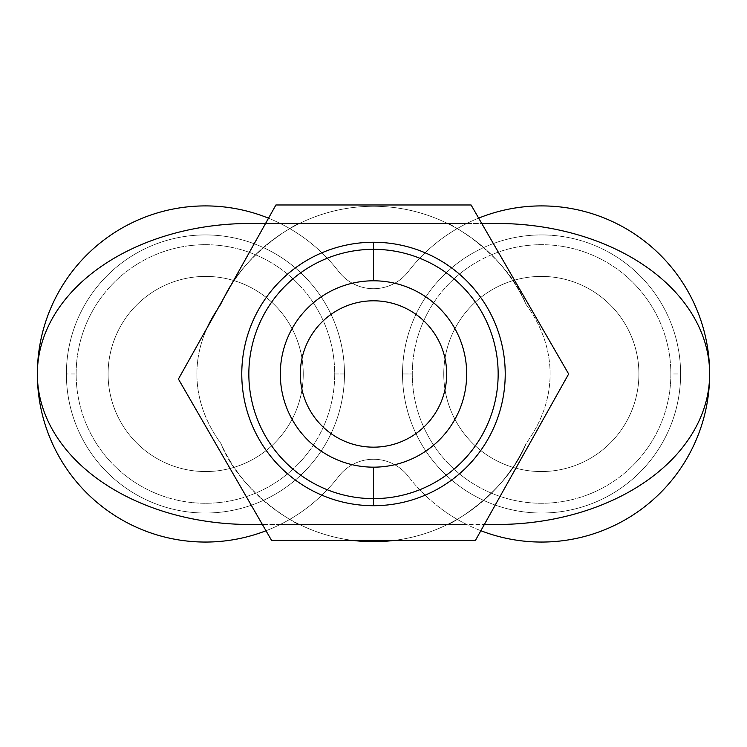 <?xml version="1.0" encoding="UTF-8"?>
<svg xmlns="http://www.w3.org/2000/svg" width="747" height="747" viewBox="0 0 747 747"><rect width="100%" height="100%" fill="white"/><g stroke="black" fill="none" stroke-linecap="round" stroke-linejoin="round"><path stroke-width="0.56" stroke-dasharray="3.73 2.8" d="M299.519 524.487L484.345 524.487L299.519 524.487A167.711 167.711 0 0 0 447.481 524.487A167.711 167.711 0 0 1 299.519 524.487C302.19 527.429 240.823 495.14 220.757 443.232A167.711 167.711 0 0 0 352.677 540.389A167.711 167.711 0 0 1 220.757 443.232A212.858 150.511 0 0 1 207.283 327.513L178.412 379.056L271.563 540.389L352.677 540.389L271.563 540.389L178.412 379.056L217.2 309.818A212.858 150.511 0 0 1 220.757 304.729C240.823 252.822 302.19 220.533 299.519 223.465L447.481 223.465A167.711 167.711 0 0 0 299.519 223.465A167.711 167.711 0 0 1 447.481 223.465C444.81 220.533 506.177 252.813 526.243 304.729A167.711 167.711 0 0 0 220.757 304.729A167.711 167.711 0 0 1 227.181 292.021L217.2 309.818L227.181 292.021A167.711 167.711 0 0 1 526.243 304.729A212.858 150.511 180 0 1 526.243 443.232C506.177 495.14 444.81 527.429 447.481 524.487C444.81 527.429 506.177 495.14 526.243 443.232A167.711 167.711 0 0 1 394.323 540.389A167.711 167.711 0 0 0 526.243 443.232A212.858 150.511 180 0 0 526.243 304.729C506.177 252.813 444.81 220.533 447.481 223.465L299.519 223.465C302.19 220.533 240.823 252.822 220.757 304.729A212.858 150.511 0 0 0 217.2 309.818L207.283 327.513A212.858 150.511 0 0 0 220.757 443.232C240.823 495.14 302.19 527.429 299.519 524.487L262.384 524.487L299.519 524.487M268.518 218.199A168.075 168.075 0 0 1 338.69 271.553A43.905 43.905 0 0 0 408.31 271.553A168.075 168.075 0 0 1 655.156 250.096A168.075 168.075 0 0 1 655.156 497.866A168.075 168.075 0 0 1 408.31 476.409A168.075 168.075 0 0 0 480.863 530.706A168.075 168.075 0 0 1 466.772 524.487L280.228 524.487A168.075 168.075 0 0 1 265.997 530.762A168.075 168.075 0 0 0 338.69 476.409A168.075 168.075 0 0 1 91.844 497.866A168.075 168.075 0 0 1 91.844 250.096A168.075 168.075 0 0 1 338.69 271.553A168.075 168.075 0 0 0 280.228 223.465L250.208 223.465L280.228 223.465A168.075 168.075 0 0 0 268.518 218.199A168.075 168.075 0 0 1 280.228 223.465L466.772 223.465A168.075 168.075 0 0 1 478.668 218.124A168.075 168.075 0 0 0 408.31 271.553A168.075 168.075 0 0 1 655.156 250.096A168.075 168.075 0 0 1 655.156 497.866A168.075 168.075 0 0 1 408.31 476.409A43.905 43.905 0 0 0 338.69 476.409A168.075 168.075 0 0 1 265.997 530.762M394.323 540.389L475.437 540.389L568.654 373.976L471.077 204.977L275.923 204.977L227.181 292.021L275.923 204.977L471.077 204.977L568.654 373.976L475.437 540.389L394.323 540.389M300.322 373.976A73.178 73.178 0 0 1 373.5 300.798A73.178 73.178 0 0 1 446.678 373.976A73.178 73.178 0 0 1 373.5 447.164A73.178 73.178 0 0 1 300.322 373.976A73.178 73.178 0 0 1 373.5 300.798A73.178 73.178 0 0 1 446.678 373.976A73.178 73.178 0 0 1 373.5 447.164A73.178 73.178 0 0 1 300.322 373.976M265.568 223.465L299.519 223.465L265.568 223.465M496.792 223.465L466.772 223.465A168.075 168.075 0 0 0 408.31 271.553A43.905 43.905 0 0 1 338.69 271.553A168.075 168.075 0 0 0 280.228 223.465L496.792 223.465M402.53 373.976A139.045 139.045 0 0 0 541.575 513.03A139.045 139.045 0 0 0 680.62 373.976A139.045 139.045 0 0 0 541.575 234.931A139.045 139.045 0 0 0 402.53 373.976A139.045 139.045 0 0 0 541.575 513.03A139.045 139.045 0 0 0 680.62 373.976L670.862 373.976A129.287 129.287 0 0 1 541.575 503.273A129.287 129.287 0 0 1 412.288 373.976A129.287 129.287 0 0 1 541.575 244.689A129.287 129.287 0 0 1 670.862 373.976A129.287 129.287 0 0 1 541.575 503.273A129.287 129.287 0 0 1 412.288 373.976L402.53 373.976L412.288 373.976A129.287 129.287 0 0 1 541.575 244.689A129.287 129.287 0 0 1 670.862 373.976L680.62 373.976A139.045 139.045 0 0 0 541.575 234.931A139.045 139.045 0 0 0 402.53 373.976A139.045 139.045 0 0 1 541.575 234.931A139.045 139.045 0 0 1 680.62 373.976A139.045 139.045 0 0 0 541.575 234.931A139.045 139.045 0 0 0 402.53 373.976A139.045 139.045 0 0 0 541.575 513.03A139.045 139.045 0 0 0 680.62 373.976A139.045 139.045 0 0 1 541.575 513.03A139.045 139.045 0 0 1 402.53 373.976M66.38 373.976A139.045 139.045 0 0 0 205.425 513.03A139.045 139.045 0 0 0 344.47 373.976A139.045 139.045 0 0 0 205.425 234.931A139.045 139.045 0 0 0 66.38 373.976A139.045 139.045 0 0 0 205.425 513.03A139.045 139.045 0 0 0 344.47 373.976A139.045 139.045 0 0 1 205.425 513.03A139.045 139.045 0 0 1 66.38 373.976A139.045 139.045 0 0 0 205.425 513.03A139.045 139.045 0 0 0 344.47 373.976L334.712 373.976A129.287 129.287 0 0 1 205.425 503.273A129.287 129.287 0 0 1 76.138 373.976L66.38 373.976L76.138 373.976A129.287 129.287 0 0 1 205.425 244.689A129.287 129.287 0 0 1 334.712 373.976A129.287 129.287 0 0 1 205.425 503.273A129.287 129.287 0 0 1 76.138 373.976A129.287 129.287 0 0 1 205.425 244.689A129.287 129.287 0 0 1 334.712 373.976L344.47 373.976A139.045 139.045 0 0 0 205.425 234.931A139.045 139.045 0 0 0 66.38 373.976A139.045 139.045 0 0 1 205.425 234.931A139.045 139.045 0 0 1 344.47 373.976A139.045 139.045 0 0 0 205.425 234.931A139.045 139.045 0 0 0 66.38 373.976M303.245 373.976A97.577 97.577 0 0 0 205.668 276.409A97.577 97.577 0 0 0 108.091 373.976A97.577 97.577 0 0 0 205.668 471.553A97.577 97.577 0 0 0 303.245 373.976A97.577 97.577 0 0 0 205.668 276.409A97.577 97.577 0 0 0 108.091 373.976A97.577 97.577 0 0 1 205.668 276.409A97.577 97.577 0 0 1 303.245 373.976A97.577 97.577 0 0 1 205.668 471.553A97.577 97.577 0 0 1 108.091 373.976A97.577 97.577 0 0 0 205.668 471.553A97.577 97.577 0 0 0 303.245 373.976A97.577 97.577 0 0 0 205.668 276.409A97.577 97.577 0 0 0 108.091 373.976A97.577 97.577 0 0 0 205.668 471.553A97.577 97.577 0 0 0 303.245 373.976M638.909 373.976A97.577 97.577 0 0 0 541.332 276.409A97.577 97.577 0 0 0 443.755 373.976A97.577 97.577 0 0 0 541.332 471.553A97.577 97.577 0 0 0 638.909 373.976A97.577 97.577 0 0 0 541.332 276.409A97.577 97.577 0 0 0 443.755 373.976A97.577 97.577 0 0 1 541.332 276.409A97.577 97.577 0 0 1 638.909 373.976A97.577 97.577 0 0 1 541.332 471.553A97.577 97.577 0 0 1 443.755 373.976A97.577 97.577 0 0 0 541.332 471.553A97.577 97.577 0 0 0 638.909 373.976A97.577 97.577 0 0 0 541.332 276.409A97.577 97.577 0 0 0 443.755 373.976A97.577 97.577 0 0 0 541.332 471.553A97.577 97.577 0 0 0 638.909 373.976M338.69 476.409A43.905 43.905 0 0 1 408.31 476.409A43.905 43.905 0 0 0 338.69 476.409A43.905 43.905 0 0 1 408.31 476.409A168.075 168.075 0 0 0 466.772 524.487L280.228 524.487A168.075 168.075 0 0 0 338.69 476.409M408.31 271.553A43.905 43.905 0 0 1 338.69 271.553A43.905 43.905 0 0 0 408.31 271.553"/><path stroke-width="1.12" d="M484.345 524.487L496.792 524.487A212.858 150.511 180 0 0 709.65 373.976A168.075 168.075 0 0 1 480.863 530.706A168.075 168.075 0 0 0 709.65 373.976A212.858 150.511 180 0 0 496.792 223.465A212.858 150.511 180 0 1 709.65 373.976A168.075 168.075 0 0 0 478.668 218.124A168.075 168.075 0 0 1 709.65 373.976A212.858 150.511 180 0 1 496.792 524.487L484.345 524.487M250.208 524.487L262.384 524.487L250.208 524.487A212.858 150.511 0 0 1 37.35 373.976A212.858 150.511 0 0 1 250.208 223.465L265.568 223.465L250.208 223.465A212.858 150.511 0 0 0 37.35 373.976A168.075 168.075 0 0 1 268.518 218.199A168.075 168.075 0 0 0 37.35 373.976A212.858 150.511 0 0 0 250.208 524.487M352.677 540.389A167.711 167.711 0 0 0 394.323 540.389A167.711 167.711 0 0 1 352.677 540.389M275.923 204.977L178.412 379.056L271.563 540.389L475.437 540.389L568.654 373.976L471.077 204.977L275.923 204.977L178.412 379.056L271.563 540.389L475.437 540.389L568.654 373.976L471.077 204.977L275.923 204.977M373.5 242.252A131.724 131.724 0 0 1 505.224 373.976A131.724 131.724 0 0 1 373.5 505.71A131.724 131.724 0 0 1 241.776 373.976A131.724 131.724 0 0 1 373.5 242.252A131.724 131.724 0 0 1 505.224 373.976A131.724 131.724 0 0 1 373.5 505.71L373.5 498.632A124.656 124.656 0 0 0 498.156 373.976A124.656 124.656 0 0 0 373.5 249.33L373.5 242.252L373.5 249.33A124.656 124.656 0 0 0 248.844 373.976A124.656 124.656 0 0 0 373.5 498.632L373.5 505.71A131.724 131.724 0 0 1 241.776 373.976A131.724 131.724 0 0 1 373.5 242.252M373.5 467.164L373.5 498.632A124.656 124.656 0 0 1 248.844 373.976A124.656 124.656 0 0 1 373.5 249.33L373.5 280.797A93.188 93.188 0 0 0 280.312 373.976A93.188 93.188 0 0 0 373.5 467.164A93.188 93.188 0 0 0 466.688 373.976A93.188 93.188 0 0 0 373.5 280.797L373.5 249.33A124.656 124.656 0 0 1 498.156 373.976A124.656 124.656 0 0 1 373.5 498.632L373.5 467.164A93.188 93.188 0 0 0 466.688 373.976A93.188 93.188 0 0 0 373.5 280.797A93.188 93.188 0 0 0 280.312 373.976A93.188 93.188 0 0 0 373.5 467.164M300.322 373.976A73.178 73.178 0 0 1 373.5 300.798A73.178 73.178 0 0 1 446.678 373.976A73.178 73.178 0 0 1 373.5 447.164A73.178 73.178 0 0 1 300.322 373.976A73.178 73.178 0 0 0 373.5 447.164A73.178 73.178 0 0 0 446.678 373.976A73.178 73.178 0 0 0 373.5 300.798A73.178 73.178 0 0 0 300.322 373.976M217.2 309.818A212.858 150.511 0 0 0 207.283 327.513A212.858 150.511 0 0 1 217.2 309.818M265.997 530.762A168.075 168.075 0 0 1 37.35 373.976A168.075 168.075 0 0 0 265.997 530.762A168.075 168.075 0 0 1 37.359 372.622A168.075 168.075 0 0 1 268.518 218.199M481.759 223.465L496.792 223.465L481.759 223.465"/></g></svg>
